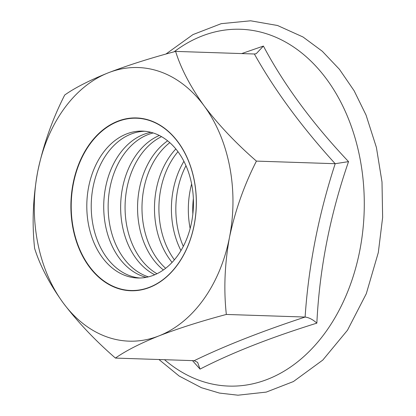 <?xml version="1.0" encoding="UTF-8"?>
<svg xmlns="http://www.w3.org/2000/svg" width="416" height="416" viewBox="0 0 416 416"><rect width="100%" height="100%" fill="white"/><g stroke="black" fill="none" stroke-linecap="round" stroke-linejoin="round"><path stroke-width="0.62" d="M190.154 228.514A73.481 53.305 91.9 0 1 190.19 190.174A73.481 53.305 91.9 0 1 191.625 183.96M193.357 198.578A73.481 53.305 -88.1 0 0 192.847 214.042M183.31 246.371A73.481 53.305 91.9 0 1 177.694 189.764A73.481 53.305 91.9 0 1 185.973 165.688M180.955 250.598A73.481 53.305 91.9 0 1 173.269 189.618A73.481 53.305 91.9 0 1 183.903 161.32M174.398 259.818A73.481 53.305 91.9 0 1 160.774 189.202A73.481 53.305 91.9 0 1 177.965 151.684M172.094 262.397A73.481 53.305 91.9 0 1 156.348 189.056A73.481 53.305 91.9 0 1 175.838 148.959M165.646 268.294A73.481 53.305 91.9 0 1 143.853 188.646A73.481 53.305 91.9 0 1 169.796 142.652M163.374 269.968A73.481 53.305 91.9 0 1 139.428 188.5A73.481 53.305 91.9 0 1 167.638 140.826M156.998 273.733A73.481 53.305 91.9 0 1 126.932 188.089A73.481 53.305 91.9 0 1 161.522 136.651M154.747 274.758A73.481 53.305 91.9 0 1 122.507 187.944A73.481 53.305 91.9 0 1 159.344 135.481M148.424 276.869A73.481 53.305 91.9 0 1 110.011 187.528A73.481 53.305 91.9 0 1 153.171 132.959M146.193 277.352A73.481 53.305 91.9 0 1 105.586 187.382A73.481 53.305 91.9 0 1 150.977 132.33M139.916 278.013A73.481 53.305 91.9 0 1 93.09 186.971A73.481 53.305 91.9 0 1 144.758 131.253M88.665 186.826A73.481 53.305 91.9 0 1 142.548 131.118A73.481 53.305 91.9 0 1 193.398 206.32A73.481 53.305 91.9 0 1 137.701 278.002A73.481 53.305 91.9 0 1 88.665 186.826M256.422 161.106C244.093 185.328 235.118 210.756 229.486 237.385C224.671 263.895 223.621 289.583 226.34 314.449L305.105 317.049C261.57 331.375 224.598 345.92 194.204 360.677L115.435 358.082C95.046 340.361 77.61 321.942 63.133 302.832C49.587 283.967 40.082 265.814 34.616 248.373C31.902 223.506 32.947 197.818 37.768 171.309A136.88 99.289 91.9 0 1 108.259 72.821A136.88 99.289 91.9 0 1 204.121 105.862C218.39 124.753 235.825 143.166 256.422 161.106L335.192 163.706C301.683 126.922 274.742 90.35 254.374 53.997L175.604 51.397C180.955 68.624 190.46 86.778 204.121 105.862A136.88 99.289 -88.1 0 1 229.486 237.385A136.88 99.289 91.9 0 1 158.995 335.873A136.88 99.289 91.9 0 1 63.133 302.832A136.88 99.289 91.9 0 1 37.768 171.309C43.394 144.674 52.374 119.252 64.704 95.03C74.844 87.833 89.362 80.428 108.259 72.821C127.707 65.328 150.155 58.188 175.604 51.397M194.168 225.212A86.45 62.707 -88.1 0 0 117.603 121.28A86.45 62.707 -88.1 0 0 89.102 266.547A86.45 62.707 -88.1 0 0 194.168 225.212M316.852 323.144C312.952 319.587 309.036 317.554 305.105 317.049C308.563 265.72 318.594 214.604 335.192 163.706L348.54 161.626C330.054 215.03 319.488 268.871 316.852 323.144C270.322 337.62 231.384 352.94 200.034 369.106L192.488 360.625M226.34 314.449C201.157 321.147 178.708 328.292 158.995 335.873C140.275 343.392 125.752 350.792 115.435 358.082M241.696 53.581L263.411 46.067C283.946 84.75 312.322 123.271 348.54 161.626M194.204 360.677L197.631 362.378L200.034 369.106M263.411 46.067L256.209 53.711L254.374 53.997M73.393 183.55A86.19 62.52 -88.1 0 0 117.348 287.971A86.19 62.52 -88.1 0 0 194.111 225.155A86.19 62.52 -88.1 0 0 150.155 120.734A86.19 62.52 -88.1 0 0 73.393 183.55M164.507 359.7A178.511 129.49 -88.1 0 0 359.752 250.77A178.511 129.49 -88.1 0 0 315.645 65.936A178.511 129.49 -88.1 0 0 174.096 51.808M158.954 359.518L179.171 376.043L201.443 387.712L219.471 393.078L237.968 395.2L266.245 392.101L293.426 381.545L322.8 360.064L347.49 330.21L366.298 293.701L378.316 252.528L382.637 217.417L381.997 181.969L376.407 147.446L366.049 115.066L354.136 90.782L339.44 69.326L322.28 51.241L303.02 36.998L277.529 25.496L250.598 20.8L221.208 23.67L192.972 34.585L165.88 54.08"/></g></svg>
